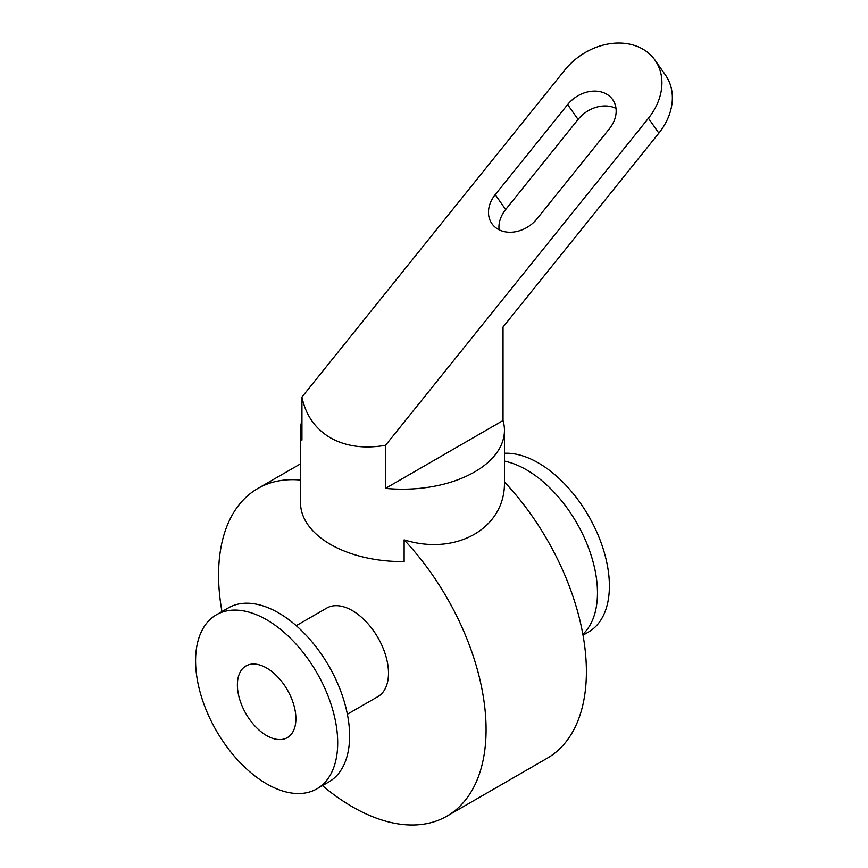 <?xml version="1.0" encoding="UTF-8"?>
<svg xmlns="http://www.w3.org/2000/svg" width="868" height="868" viewBox="0 0 868 868"><rect width="100%" height="100%" fill="white"/><g stroke="black" fill="none" stroke-linecap="round" stroke-linejoin="round"><path stroke-width="1.3" d="M567.629 104.583A29.555 23.306 144.9 0 1 612.7 99.657A29.555 23.306 144.9 0 1 609.423 128.714L537.032 218.779A29.555 23.306 144.9 0 1 491.95 223.705A29.555 23.306 144.9 0 1 495.227 194.638L567.629 104.583L578.077 119.448L505.675 209.513A29.555 23.306 -35.1 0 0 499.089 229.792M616.02 108.435A29.555 23.306 -35.1 0 0 578.077 119.448M564.829 70.004A59.111 46.622 144.9 0 1 654.982 60.142A59.111 46.622 144.9 0 1 648.418 118.265L385.533 445.295C364.213 448.962 345.833 446.456 330.382 437.776C315.203 428.77 305.72 415.197 301.945 397.034L564.829 70.004M648.418 118.265L658.866 133.13A59.111 46.622 -35.1 0 0 665.43 75.006L654.982 60.142M658.866 133.13L503.028 326.997L503.028 420.535A101.968 58.872 180 0 1 504.449 430.322A101.968 58.872 180 0 1 385.533 488.38L385.533 445.295M322.451 785.627A189.148 109.205 -120 0 0 446.901 816.148L547.22 758.231A189.148 109.205 -120 0 0 504.438 481.935C505.599 527.907 456.514 556.247 404.13 539.853L404.13 561.585A101.968 58.872 180 0 1 330.382 544.344A101.968 58.872 180 0 1 300.523 502.724L300.523 430.322A101.968 58.872 180 0 0 301.945 440.119L301.945 397.034M300.523 430.322A101.968 58.872 180 0 1 301.945 420.535M503.028 420.535L385.533 488.38M300.523 480.037A189.148 109.205 -120 0 0 257.753 488.532A189.148 109.205 -120 0 0 221.958 611.571M446.901 816.148A189.148 109.205 -120 0 0 404.13 539.853M583.014 635.192L588.569 631.98A100.493 58.015 -120 0 0 595.274 528.753A100.493 58.015 -120 0 0 504.449 453.27M582.851 634.269A100.493 58.015 -120 0 0 584.414 537.91A100.493 58.015 -120 0 0 504.449 461.125M347.374 714.234L377.895 696.624A51.125 29.523 -120 0 0 377.895 637.579A51.125 29.523 -120 0 0 326.769 608.056L296.248 625.676M316.885 788.838L328.798 781.96A100.493 58.015 -120 0 0 328.798 665.919A100.493 58.015 -120 0 0 228.317 607.904L216.403 614.783A100.493 58.015 -120 0 0 200.996 695.311A100.493 58.015 -120 0 0 266.65 783.858A100.493 58.015 -120 0 0 316.885 788.838A100.493 58.015 -120 0 0 316.885 672.798A100.493 58.015 -120 0 0 216.403 614.783M266.65 735.597A41.382 23.892 -120 0 0 287.33 737.637A41.382 23.892 -120 0 0 287.33 689.865A41.382 23.892 -120 0 0 245.959 665.973A41.382 23.892 -120 0 0 239.611 699.131A41.382 23.892 -120 0 0 266.65 735.597M495.227 194.638L505.675 209.513M504.449 481.946L504.449 430.322M300.523 463.837L257.753 488.532"/></g></svg>
